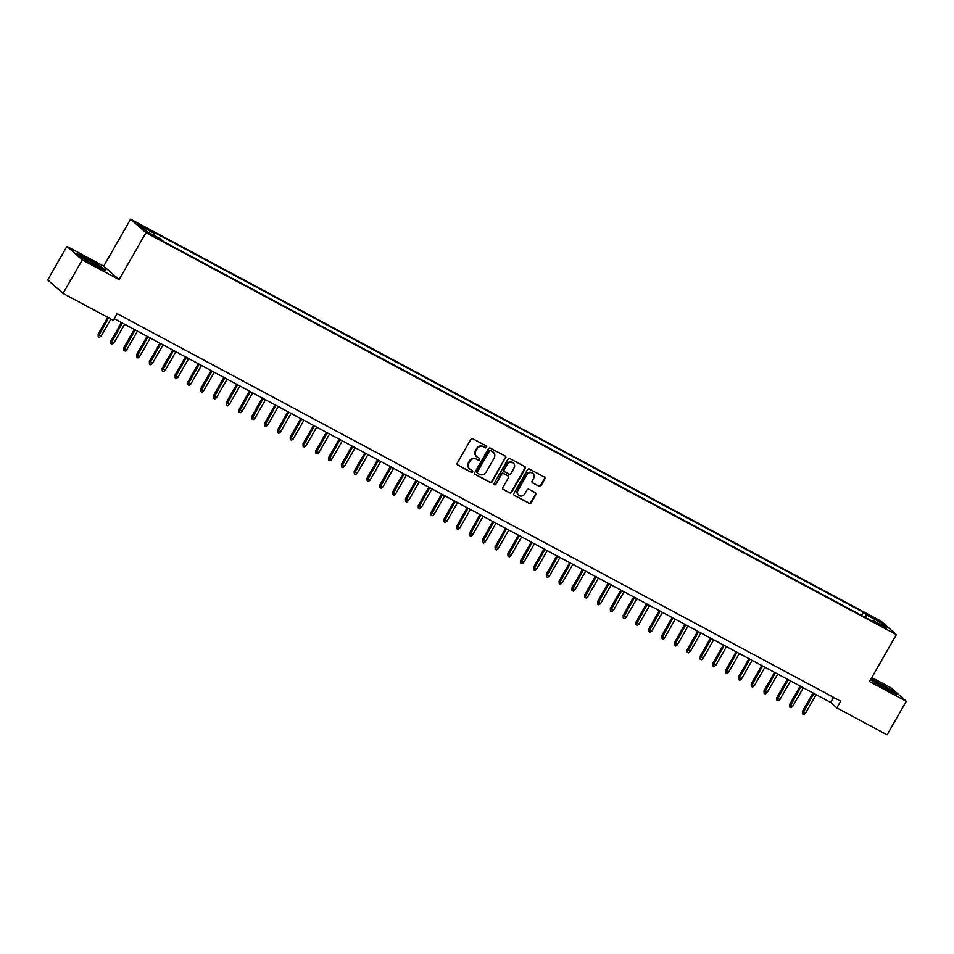 <?xml version="1.0" encoding="UTF-8"?>
<svg xmlns="http://www.w3.org/2000/svg" width="954" height="954" viewBox="0 0 954 954"><rect width="100%" height="100%" fill="white"/><g stroke="black" fill="none" stroke-linecap="round" stroke-linejoin="round"><path stroke-width="1.43" d="M486.564 447.319A1.061 0.99 131.3 0 0 486.218 445.935L472.862 438.78A1.526 1.419 131.3 0 0 470.847 439.424L457.276 463.119A1.526 1.419 131.3 0 0 457.777 465.099L471.133 472.254A1.061 0.99 131.3 0 0 472.373 470.537A1.061 0.99 131.3 0 0 472.194 470.417L470.465 469.487A4.865 4.543 131.3 0 1 468.855 463.119L469.988 461.152A4.865 4.543 131.3 0 1 476.416 459.089L478.145 460.019A1.061 0.99 131.3 0 0 479.373 458.29A1.061 0.99 131.3 0 0 479.206 458.17L477.477 457.252A4.865 4.543 131.3 0 1 475.867 450.884L477 448.905A4.865 4.543 131.3 0 1 483.428 446.854L485.157 447.772A1.061 0.99 131.3 0 0 486.564 447.319M476.475 456.501A4.865 4.543 131.3 0 1 475.45 450.515L476.583 448.535A4.865 4.543 131.3 0 1 483.01 446.484L484.739 447.414A1.061 0.99 131.3 0 0 486.146 445.9M457.348 464.729A1.526 1.419 131.3 0 0 457.371 464.741L470.716 471.896A1.061 0.99 131.3 0 0 472.135 470.382M469.463 468.748A4.865 4.543 131.3 0 1 468.438 462.762L469.571 460.782A4.865 4.543 131.3 0 1 475.998 458.719L477.727 459.649A1.061 0.99 131.3 0 0 479.135 458.135M871.789 616.558L877.43 620.195L871.789 616.558M538.998 486.337A1.526 1.419 131.3 0 0 541.013 485.693L544.817 479.039A1.526 1.419 131.3 0 0 544.317 477.048L529.482 469.106A1.526 1.419 131.3 0 0 527.479 469.75L513.908 493.445A1.526 1.419 131.3 0 0 514.409 495.436L529.243 503.378A1.526 1.419 131.3 0 0 531.247 502.734L535.85 494.709A1.526 1.419 131.3 0 0 535.349 492.717L528.993 489.319A1.526 1.419 131.3 0 0 526.99 489.962L524.712 493.945A4.066 3.804 131.3 0 1 518.654 495.198A4.066 3.804 131.3 0 1 517.986 490.344L526.918 474.746A4.066 3.804 131.3 0 1 532.964 473.482A4.066 3.804 131.3 0 1 533.644 478.348L532.153 480.947A1.526 1.419 131.3 0 0 532.654 482.939L538.581 485.968A1.526 1.419 131.3 0 0 540.596 485.324L544.4 478.681A1.526 1.419 131.3 0 0 544.34 477.072M869.488 681.573L906.3 701.297L887.101 734.818L836.837 707.904L840.677 701.19L117.163 313.639L113.323 320.353L63.071 293.427L82.271 259.905L119.083 279.617L145.962 232.681L896.366 634.637L869.488 681.573M505.727 458.099A1.526 1.419 131.3 0 0 505.226 456.119L490.392 448.165A1.526 1.419 131.3 0 0 488.388 448.809L474.818 472.504A1.526 1.419 131.3 0 0 475.319 474.496L490.153 482.438A1.526 1.419 131.3 0 0 492.157 481.794L505.31 457.741A1.526 1.419 131.3 0 0 505.25 456.131M509.937 458.635L524.772 466.589A1.526 1.419 131.3 0 1 525.272 468.569L511.702 492.264A1.526 1.419 131.3 0 1 509.698 492.908L503.342 489.509A1.526 1.419 131.3 0 1 502.841 487.518L508.351 477.906A1.526 1.419 131.3 0 0 507.838 475.927L503.629 473.661A1.526 1.419 131.3 0 0 501.625 474.305L495.889 484.31A1.061 0.99 131.3 0 1 494.303 484.644A1.061 0.99 131.3 0 1 494.136 483.368L507.933 459.279A1.526 1.419 131.3 0 1 509.937 458.635M143.088 227.124L148.788 229.89L137.626 223.606L143.088 227.124M145.962 232.681L130.603 219.181L880.995 621.137L896.366 634.637M861.581 615.449L863.406 612.265L151.424 230.892L154.333 233.444L153.928 235.399M863.406 612.265L866.315 614.817L880.399 622.366L886.719 627.911L872.636 620.374L875.534 622.926L163.551 241.553L160.642 238.989L146.558 231.452L140.25 225.895L154.333 233.444M119.083 279.617L103.712 266.118L66.899 246.394L82.271 259.905M66.899 246.394L47.7 279.916L63.071 293.427M906.3 701.297L890.929 687.786L871.801 677.543M103.712 266.118L130.603 219.181M114.265 318.708L830.612 702.418L836.837 707.904M833.51 697.35L830.612 702.418M872.636 620.374L871.896 620.971M865.731 617.667L866.315 614.817M880.399 622.366L878.539 623.534M95.853 266.13L105.906 270.721L101.279 266.655L86.599 257.997L76.558 253.406L81.185 257.473L95.853 266.13M870.501 679.797L886.6 689.694L896.641 694.274L892.014 690.207L871.121 678.723M474.877 474.114A1.526 1.419 131.3 0 0 474.901 474.126L489.736 482.08A1.526 1.419 131.3 0 0 491.739 481.436L505.31 457.741M490.726 450.753A1.061 0.99 131.3 0 0 489.319 451.206L477.405 472.003A1.061 0.99 131.3 0 0 477.751 473.399L479.576 474.365A4.865 4.543 131.3 0 0 486.015 472.313L494.148 458.099A4.865 4.543 131.3 0 0 492.538 451.731L490.308 450.383A1.061 0.99 131.3 0 0 488.901 450.837L489.319 451.206M477.334 473.029A1.061 0.99 131.3 0 1 476.988 471.634L488.901 450.837M493.135 452.113A4.865 4.543 131.3 0 0 492.133 451.361L492.538 451.731M490.308 450.383L492.133 451.361M502.901 489.128A1.526 1.419 131.3 0 0 502.925 489.14L509.281 492.55A1.526 1.419 131.3 0 0 511.284 491.906L524.855 468.211A1.526 1.419 131.3 0 0 524.795 466.601M507.862 475.939A1.526 1.419 131.3 0 0 507.433 475.557L503.211 473.303A1.526 1.419 131.3 0 0 501.208 473.947L495.889 484.31M494.124 484.429A1.061 0.99 131.3 0 0 495.472 483.952M514.051 467.937A4.066 3.804 131.3 0 0 513.383 463.084A4.066 3.804 131.3 0 0 507.337 464.336L504.189 469.833A1.526 1.419 131.3 0 0 504.69 471.825L508.899 474.078A1.526 1.419 131.3 0 0 510.915 473.434L514.051 467.937M513.169 462.905A4.066 3.804 131.3 0 0 506.92 463.978L507.337 464.336M504.249 471.443A1.526 1.419 131.3 0 1 503.772 469.463L506.92 463.978M532.654 482.939L532.237 482.569A1.526 1.419 131.3 0 0 532.237 482.569L538.581 485.968M532.749 473.315A4.066 3.804 131.3 0 0 526.501 474.376L526.918 474.746M518.451 495.007A4.066 3.804 131.3 0 1 517.569 489.974L526.501 474.376M514.409 495.436L513.991 495.066A1.526 1.419 131.3 0 0 513.991 495.066L528.826 503.02A1.526 1.419 131.3 0 0 530.829 502.376L535.433 494.339A1.526 1.419 131.3 0 0 535.373 492.729M101.184 336.023L99.502 337.346L98.226 336.655L98.131 334.127L101.184 336.023L110.902 319.041M98.226 336.655L108.589 317.813M98.131 334.127L107.73 317.348M88.376 259.965A10.077 0.763 29.8 0 0 82.366 257.461A10.077 0.763 29.8 0 0 93.778 264.699A10.077 0.763 29.8 0 0 99.693 267.382A10.077 0.763 29.8 0 0 88.376 259.965M77.501 254.241L86.587 258.391L100.814 266.774L104.63 270.137M873.256 680.846A10.077 0.763 29.8 0 0 873.101 681.025A10.077 0.763 29.8 0 0 881.281 686.475A10.077 0.763 29.8 0 0 890.38 690.946A10.077 0.763 29.8 0 0 890.428 690.946A10.077 0.763 29.8 0 0 883.499 685.986A10.077 0.763 29.8 0 0 873.256 680.846M870.942 679.033L891.549 690.338L895.377 693.701M113.979 342.88L112.31 344.203L111.022 343.512L110.926 340.983L113.979 342.88L124.64 324.265M111.022 343.512L122.339 323.036M110.926 340.983L121.48 322.571M126.787 349.736L125.117 351.06L123.829 350.368L123.734 347.84L126.787 349.736L137.448 331.133M123.829 350.368L135.146 329.893M123.734 347.84L134.275 329.428M139.594 356.593L137.913 357.917L136.637 357.237L136.541 354.709L139.594 356.593L150.255 337.99M136.637 357.237L147.942 336.75M136.541 354.709L147.083 336.297M152.401 363.45L150.72 364.774L149.444 364.094L149.349 361.566L152.401 363.45L163.062 344.847M149.444 364.094L160.749 343.619M149.349 361.566L159.89 343.154M165.209 370.319L163.528 371.643L162.252 370.951L162.156 368.423L165.209 370.319L175.858 351.704M162.252 370.951L173.556 350.476M162.156 368.423L172.698 350.011M178.016 377.176L176.335 378.499L175.059 377.808L174.964 375.28L178.016 377.176L188.665 358.561M175.059 377.808L186.364 357.333M174.964 375.28L185.505 356.868M190.812 384.033L189.142 385.356L187.855 384.665L187.759 382.137L190.812 384.033L201.473 365.43M187.855 384.665L199.171 364.189M187.759 382.137L198.313 363.724M203.619 390.89L201.95 392.213L200.662 391.534L200.567 389.005L203.619 390.89L214.28 372.287M200.662 391.534L211.979 371.046M200.567 389.005L211.108 370.593M216.427 397.746L214.745 399.07L213.469 398.39L213.374 395.862L216.427 397.746L227.088 379.143M213.469 398.39L224.774 377.915M213.374 395.862L223.916 377.45M229.234 404.615L227.553 405.939L226.277 405.247L226.181 402.719L229.234 404.615L239.895 386M226.277 405.247L237.582 384.772M226.181 402.719L236.723 384.307M242.042 411.472L240.36 412.796L239.084 412.104L238.989 409.576L242.042 411.472L252.691 392.857M239.084 412.104L250.389 391.629M238.989 409.576L249.531 391.164M254.849 418.329L253.168 419.653L251.892 418.961L251.796 416.433L254.849 418.329L265.498 399.726M251.892 418.961L263.197 398.486M251.796 416.433L262.338 398.033M267.645 425.186L265.975 426.51L264.687 425.83L264.592 423.302L267.645 425.186L278.306 406.583M264.687 425.83L276.004 405.343M264.592 423.302L275.146 404.89M280.452 432.043L278.783 433.366L277.495 432.687L277.399 430.159L280.452 432.043L291.113 413.44M277.495 432.687L288.812 412.211M277.399 430.159L287.941 411.746M293.26 438.912L291.578 440.235L290.302 439.544L290.207 437.015L293.26 438.912L303.921 420.297M290.302 439.544L301.607 419.068M290.207 437.015L300.748 418.603M306.067 445.768L304.386 447.092L303.11 446.4L303.014 443.872L306.067 445.768L316.728 427.153M303.11 446.4L314.415 425.925M303.014 443.872L313.556 425.46M318.874 452.625L317.193 453.949L315.917 453.257L315.822 450.729L318.874 452.625L329.524 434.022M315.917 453.257L327.222 432.782M315.822 450.729L326.363 432.329M331.682 459.482L330.001 460.806L328.725 460.126L328.629 457.598L331.682 459.482L342.331 440.879M328.725 460.126L340.029 439.639M328.629 457.598L339.171 439.186M344.477 466.339L342.808 467.663L341.52 466.983L341.425 464.455L344.477 466.339L355.138 447.736M341.52 466.983L352.837 446.508M341.425 464.455L351.978 446.043M357.285 473.208L355.615 474.532L354.328 473.84L354.232 471.312L357.285 473.208L367.946 454.593M354.328 473.84L365.644 453.365M354.232 471.312L364.774 452.9M370.092 480.065L368.423 481.388L367.135 480.697L367.04 478.169L370.092 480.065L380.753 461.462M367.135 480.697L378.44 460.222M367.04 478.169L377.581 459.756M382.9 486.922L381.218 488.245L379.942 487.554L379.847 485.026L382.9 486.922L393.561 468.319M379.942 487.554L391.247 467.078M379.847 485.026L390.389 466.625M395.707 493.778L394.026 495.102L392.75 494.422L392.654 491.894L395.707 493.778L406.356 475.175M392.75 494.422L404.055 473.935M392.654 491.894L403.196 473.482M408.515 500.635L406.833 501.959L405.557 501.279L405.462 498.751L408.515 500.635L419.164 482.032M405.557 501.279L416.862 480.804M405.462 498.751L416.004 480.339M421.31 507.504L419.641 508.828L418.353 508.136L418.257 505.608L421.31 507.504L431.971 488.889M418.353 508.136L429.67 487.661M418.257 505.608L428.811 487.196M434.118 514.361L432.448 515.685L431.16 514.993L431.065 512.465L434.118 514.361L444.779 495.758M431.16 514.993L442.477 494.518M431.065 512.465L441.619 494.053M446.925 521.218L445.256 522.542L443.968 521.85L443.872 519.322L446.925 521.218L457.586 502.615M443.968 521.85L455.273 501.375M443.872 519.322L454.414 500.922M459.733 528.075L458.051 529.398L456.775 528.719L456.68 526.191L459.733 528.075L470.394 509.472M456.775 528.719L468.08 508.232M456.68 526.191L467.221 507.778M472.54 534.932L470.859 536.255L469.583 535.576L469.487 533.047L472.54 534.932L483.189 516.329M469.583 535.576L480.888 515.1M469.487 533.047L480.029 514.635M485.347 541.8L483.666 543.124L482.39 542.432L482.295 539.904L485.347 541.8L495.997 523.186M482.39 542.432L493.695 521.957M482.295 539.904L492.836 521.492M498.143 548.657L496.474 549.981L495.186 549.289L495.102 546.761L498.143 548.657L508.804 530.054M495.186 549.289L506.502 528.814M495.102 546.761L505.644 528.349M510.95 555.514L509.281 556.838L507.993 556.158L507.898 553.618L510.95 555.514L521.611 536.911M507.993 556.158L519.31 535.671M507.898 553.618L518.451 535.218M523.758 562.371L522.088 563.695L520.801 563.015L520.705 560.487L523.758 562.371L534.419 543.768M520.801 563.015L532.105 542.528M520.705 560.487L531.247 542.075M536.565 569.228L534.884 570.552L533.608 569.872L533.513 567.344L536.565 569.228L547.226 550.625M533.608 569.872L544.913 549.397M533.513 567.344L544.054 548.932M549.373 576.097L547.691 577.42L546.415 576.729L546.32 574.201L549.373 576.097L560.022 557.482M546.415 576.729L557.72 556.254M546.32 574.201L556.862 555.788M562.18 582.954L560.499 584.277L559.223 583.586L559.127 581.058L562.18 582.954L572.829 564.351M559.223 583.586L570.528 563.11M559.127 581.058L569.669 562.645M574.976 589.81L573.306 591.134L572.03 590.454L571.935 587.914L574.976 589.81L585.637 571.207M572.03 590.454L583.335 569.967M571.935 587.914L582.477 569.514M587.783 596.667L586.114 597.991L584.826 597.311L584.73 594.783L587.783 596.667L598.444 578.064M584.826 597.311L596.143 576.824M584.73 594.783L595.284 576.371M600.591 603.536L598.921 604.848L597.633 604.168L597.538 601.64L600.591 603.536L611.252 584.921M597.633 604.168L608.938 583.693M597.538 601.64L608.08 583.228M613.398 610.393L611.717 611.717L610.441 611.025L610.345 608.497L613.398 610.393L624.059 591.778M610.441 611.025L621.746 590.55M610.345 608.497L620.887 590.085M626.206 617.25L624.524 618.574L623.248 617.882L623.153 615.354L626.206 617.25L636.855 598.647M623.248 617.882L634.553 597.407M623.153 615.354L633.694 596.942M639.013 624.107L637.332 625.43L636.056 624.751L635.96 622.211L639.013 624.107L649.662 605.504M636.056 624.751L647.361 604.264M635.96 622.211L646.502 603.81M651.82 630.964L650.139 632.287L648.863 631.608L648.768 629.08L651.82 630.964L662.47 612.361M648.863 631.608L660.168 611.12M648.768 629.08L659.309 610.667M664.616 637.832L662.947 639.144L661.659 638.464L661.563 635.936L664.616 637.832L675.277 619.218M661.659 638.464L672.975 617.989M661.563 635.936L672.117 617.524M677.423 644.689L675.754 646.013L674.466 645.321L674.371 642.793L677.423 644.689L688.084 626.074M674.466 645.321L685.783 624.846M674.371 642.793L684.912 624.381M690.231 651.546L688.549 652.87L687.274 652.178L687.178 649.65L690.231 651.546L700.892 632.943M687.274 652.178L698.578 631.703M687.178 649.65L697.72 631.238M703.038 658.403L701.357 659.727L700.081 659.047L699.986 656.519L703.038 658.403L713.687 639.8M700.081 659.047L711.386 638.56M699.986 656.519L710.527 638.107M715.846 665.26L714.164 666.584L712.888 665.904L712.793 663.376L715.846 665.26L726.495 646.657M712.888 665.904L724.193 645.417M712.793 663.376L723.335 644.964M728.653 672.129L726.972 673.441L725.696 672.761L725.6 670.233L728.653 672.129L739.302 653.514M725.696 672.761L737.001 652.286M725.6 670.233L736.142 651.82M741.449 678.986L739.779 680.309L738.491 679.618L738.396 677.09L741.449 678.986L752.11 660.371M738.491 679.618L749.808 659.142M738.396 677.09L748.95 658.677M754.256 685.843L752.587 687.166L751.299 686.475L751.203 683.946L754.256 685.843L764.917 667.24M751.299 686.475L762.616 665.999M751.203 683.946L761.745 665.534M767.064 692.699L765.382 694.023L764.106 693.343L764.011 690.815L767.064 692.699L777.725 674.096M764.106 693.343L775.411 672.856M764.011 690.815L774.553 672.403M779.871 699.556L778.19 700.88L776.914 700.2L776.818 697.672L779.871 699.556L790.52 680.953M776.914 700.2L788.219 679.713M776.818 697.672L787.36 679.26M792.679 706.425L790.997 707.749L789.721 707.057L789.626 704.529L792.679 706.425L803.328 687.81M789.721 707.057L801.026 686.582M789.626 704.529L800.167 686.117M805.486 713.282L803.805 714.606L802.529 713.914L802.433 711.386L805.486 713.282L816.135 694.667M802.529 713.914L813.834 693.439M802.433 711.386L812.975 692.974M140.178 225.454L140.512 224.858M142.945 227.04L143.327 226.372"/></g></svg>
